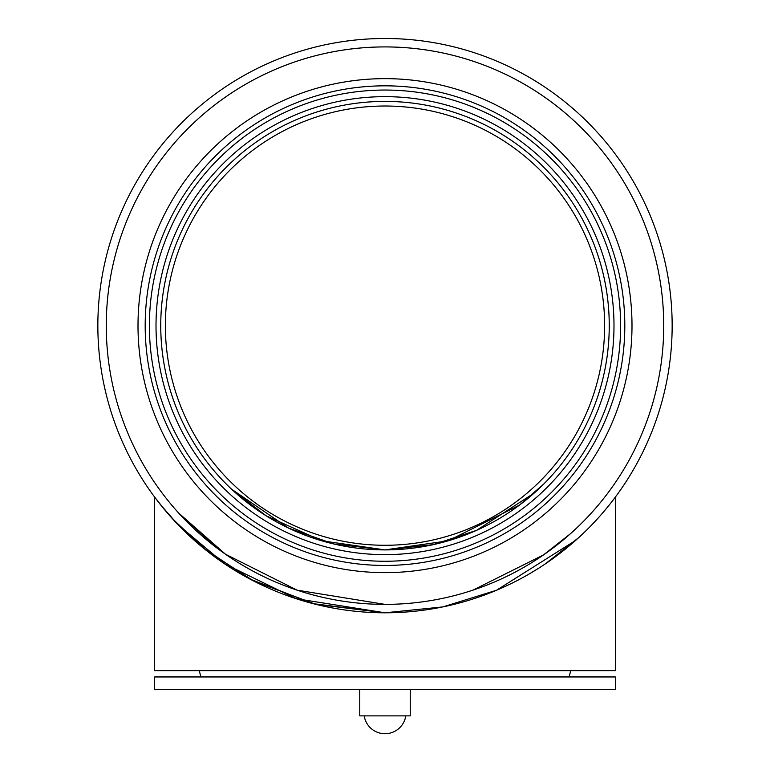 <?xml version="1.0" encoding="UTF-8"?>
<svg xmlns="http://www.w3.org/2000/svg" width="770" height="770" viewBox="0 0 770 770"><rect width="100%" height="100%" fill="white"/><g stroke="black" fill="none" stroke-linecap="round" stroke-linejoin="round"><path stroke-width="1.16" d="M534.168 493.089L476.592 530.337L433.183 544.659L385 549.896L448.159 540.819M448.169 540.809L519.327 505.207L543.726 484.051M321.831 540.809L266.208 515.852L231.549 489.171L288.586 528.114L333.862 543.986L385 549.896L321.841 540.819M138.003 325.643A246.997 246.997 0 0 1 508.498 111.737A246.997 246.997 0 0 1 508.498 539.549A246.997 246.997 0 0 1 138.003 325.643A246.997 246.997 0 0 1 508.498 111.737A246.997 246.997 0 0 1 508.498 539.549A246.997 246.997 0 0 1 138.003 325.643M145.184 325.643A239.816 239.816 0 0 1 504.908 117.964A239.816 239.816 0 0 1 504.908 533.331A239.816 239.816 0 0 1 145.184 325.643M385 545.275A219.623 219.623 0 0 1 194.8 215.831A219.623 219.623 0 0 1 575.2 215.831A219.623 219.623 0 0 1 385 545.275M385 549.896A224.253 224.253 0 0 1 190.796 213.521A224.253 224.253 0 0 1 579.204 213.521A224.253 224.253 0 0 1 385 549.896A224.253 224.253 0 0 1 160.747 325.643A224.253 224.253 0 0 1 385 101.399A224.253 224.253 0 0 1 609.253 325.643A224.253 224.253 0 0 1 385 549.896A224.253 224.253 0 0 1 160.747 325.643A224.253 224.253 0 0 1 385 101.399A224.253 224.253 0 0 1 609.253 325.643A224.253 224.253 0 0 1 385 549.896M149.39 325.643A235.61 235.61 0 0 1 385 90.042A235.61 235.61 0 0 1 620.61 325.643A235.61 235.61 0 0 1 385 561.253A235.61 235.61 0 0 1 149.39 325.643A235.61 235.61 0 0 1 385 90.042A235.61 235.61 0 0 1 620.61 325.643A235.61 235.61 0 0 1 385 561.253A235.61 235.61 0 0 1 149.39 325.643A235.61 235.61 0 0 1 385 90.042A235.61 235.61 0 0 1 620.61 325.643A235.61 235.61 0 0 1 385 561.253M557.673 544.457L570.503 533.687L543.572 554.881L472.953 590.138L543.562 554.881M385 604.383L297.056 590.147L385 604.383A278.73 278.73 0 0 1 143.615 186.282A278.73 278.73 0 0 1 626.385 186.282A278.73 278.73 0 0 1 385 604.383M297.047 590.138L225.495 554.227L178.64 513.022L217.756 548.635L178.64 513.013L225.495 554.227L297.047 590.138M154.828 497.324L160.766 505.014M161.633 506.092L162.297 506.91M172.056 518.287L203.434 548.105L250.144 579.156L313.13 603.651L385 612.795L390.323 612.747L385 612.795A287.143 287.143 0 0 1 136.319 182.076A287.143 287.143 0 0 1 633.681 182.076A287.143 287.143 0 0 1 385 612.795L315.652 604.296L253.85 581.09L206.745 550.762L173.019 519.336M530.54 573.178L537.903 568.693L530.54 573.178M552.802 558.664L545.179 563.967L578.722 537.595L573.188 542.532M584.863 531.829L589.291 527.44L584.863 531.829M595.431 521.021L597.943 518.287L595.431 521.021M607.703 506.91L608.367 506.092L607.703 506.91M609.253 504.995L604.835 510.375M385 46.912A278.73 278.73 0 0 1 626.385 465.013A278.73 278.73 0 0 1 143.615 465.013A278.73 278.73 0 0 1 385 46.912M154.655 689.574L615.346 689.574L615.346 676.955L154.655 676.955L154.655 689.574M165.165 510.375L154.655 497.093L154.655 670.641L615.346 670.641L615.346 497.093M575.556 540.453L496.515 590.253L442.789 606.924L385 612.795L296.065 598.675L224.869 564.006L178.14 524.803L160.747 504.995M560.108 553.226L566.479 548.173M359.754 689.574L359.754 715.869L410.246 715.869L410.246 689.574M609.253 491.193L606.365 495.023M156.012 325.643A228.988 228.988 0 0 1 499.499 127.339A228.988 228.988 0 0 1 499.499 523.956A228.988 228.988 0 0 1 156.012 325.643M569.068 676.955L570.763 670.641M200.931 676.955L199.238 670.641M364.268 716.264A21.04 21.04 0 0 0 405.732 716.264"/></g></svg>
